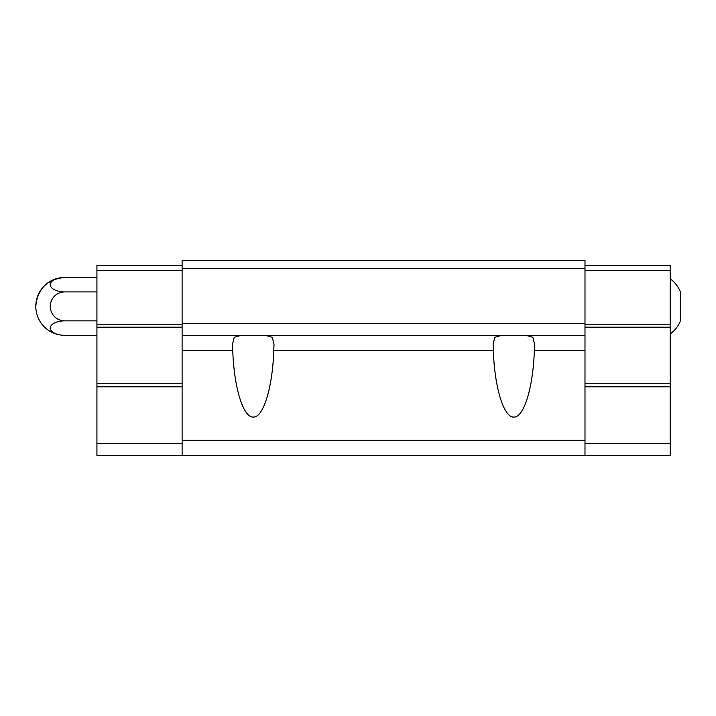 <?xml version="1.0" encoding="UTF-8"?>
<svg xmlns="http://www.w3.org/2000/svg" width="716" height="716" viewBox="0 0 716 716"><rect width="100%" height="100%" fill="white"/><g stroke="black" fill="none" stroke-linecap="round" stroke-linejoin="round"><path stroke-width="1.07" d="M670.176 278.828C674.678 282.077 678.025 286.248 680.2 291.358L680.2 321.421C678.025 326.523 674.678 330.702 670.176 333.951M584.99 268.303L182.115 268.303L182.115 260.284L584.99 260.284L584.99 335.455L182.115 335.455L182.115 455.716L584.99 455.716L584.99 440.224L182.115 440.224M584.99 440.224L584.99 335.455M265.752 335.455L272.322 337.308L274.004 344.217L273.798 350.303L273.986 344.208M526.314 335.455L532.874 337.299L534.566 344.226L534.36 350.303C533.152 387.544 523.888 417.697 513.837 417.079C503.787 417.697 494.523 387.544 493.315 350.303L493.109 344.217L494.792 337.317L501.361 335.455M584.99 350.303L534.36 350.303L534.566 344.208M493.315 350.303L273.798 350.303C272.59 387.544 263.318 417.697 253.276 417.079C243.225 417.697 233.953 387.544 232.754 350.303L232.539 344.208L234.221 337.317L240.8 335.455M182.115 268.303L182.115 335.455M584.99 323.426L182.115 323.426M182.115 265.296L96.928 265.296L96.928 455.716L182.115 455.716M584.99 265.296L670.176 265.296L670.176 455.716L584.99 455.716M670.176 270.308L584.99 270.308M670.176 324.178L584.99 324.178M670.176 327.185L584.99 327.185M670.176 383.803L584.99 383.803M670.176 386.81L584.99 386.81M670.176 443.687L584.99 443.687M96.928 270.308L182.115 270.308M96.928 324.178L182.115 324.178M96.928 327.185L182.115 327.185M96.928 383.803L182.115 383.803M96.928 386.81L182.115 386.81M96.928 443.687L182.115 443.687M96.928 277.459L64.726 277.459A28.926 28.926 0 0 0 35.8 306.385C37.518 288.817 47.158 279.168 64.726 277.459A14.463 7.232 0 0 0 50.263 284.691A14.463 7.232 0 0 0 64.726 291.922A14.463 14.463 0 0 0 50.263 306.385A14.463 14.463 0 0 0 64.726 320.858L96.928 320.858M64.726 291.922L96.928 291.922M64.726 320.858A14.463 7.232 180 0 0 50.263 328.089A14.463 7.232 180 0 0 64.726 335.321L96.928 335.321M232.754 350.303L182.115 350.303M232.557 343.116L232.557 344.208L232.557 343.116M493.127 343.125L493.127 344.217L493.127 343.125M534.557 343.098L534.557 344.226L534.557 343.098M35.8 306.385A28.926 28.926 0 0 0 64.726 335.321"/></g></svg>
